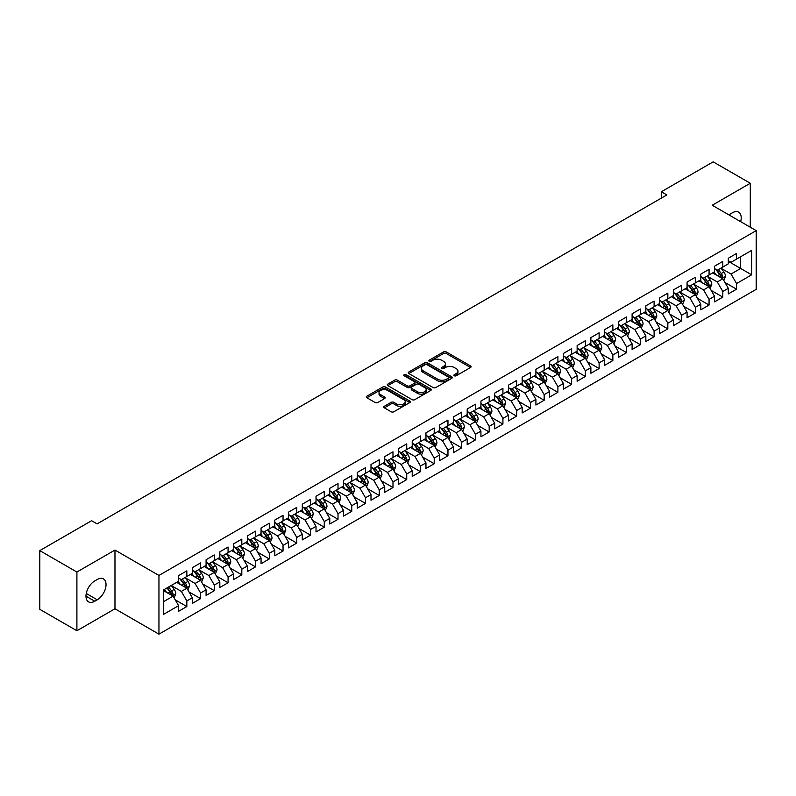 <?xml version="1.0" encoding="UTF-8"?>
<svg xmlns="http://www.w3.org/2000/svg" width="796" height="796" viewBox="0 0 796 796"><rect width="100%" height="100%" fill="white"/><g stroke="black" fill="none" stroke-linecap="round" stroke-linejoin="round"><path stroke-width="1.19" d="M454.317 375.772A1.333 0.766 0 0 0 456.207 375.772L470.535 367.493A1.91 1.104 0 0 0 471.093 366.717A1.91 1.104 0 0 0 470.535 365.931L446.257 351.922A1.91 1.104 0 0 0 443.561 351.922L429.223 360.19A1.333 0.766 0 0 0 428.835 360.737A1.333 0.766 0 0 0 429.223 361.285A1.333 0.766 0 0 0 431.114 361.285L432.964 360.21A6.109 3.522 0 0 1 441.601 360.21L443.621 361.374A6.109 3.522 0 0 1 445.412 363.871A6.109 3.522 0 0 1 443.621 366.359L441.77 367.434A1.333 0.766 0 0 0 441.382 367.981A1.333 0.766 0 0 0 441.77 368.528A1.333 0.766 0 0 0 443.661 368.528L445.511 367.454A6.109 3.522 0 0 1 454.148 367.454L456.168 368.618A6.109 3.522 0 0 1 457.959 371.115A6.109 3.522 0 0 1 456.168 373.603L454.317 374.677A1.333 0.766 0 0 0 453.919 375.224A1.333 0.766 0 0 0 454.317 375.772L454.317 374.677M384.339 406.278A1.91 1.104 0 0 0 383.781 407.055A1.91 1.104 0 0 0 384.339 407.831L391.154 411.771A1.91 1.104 0 0 0 393.851 411.771L409.771 402.577A1.91 1.104 0 0 0 410.328 401.801A1.91 1.104 0 0 0 409.771 401.015L385.483 387.005A1.91 1.104 0 0 0 382.786 387.005L366.866 396.189A1.91 1.104 0 0 0 366.309 396.965A1.91 1.104 0 0 0 366.866 397.751L375.095 402.497A1.91 1.104 0 0 0 377.801 402.497L384.607 398.567A1.91 1.104 0 0 0 385.165 397.791A1.91 1.104 0 0 0 384.607 397.005L380.528 394.657A5.104 2.945 0 0 1 379.035 392.567A5.104 2.945 0 0 1 382.18 389.851A5.104 2.945 0 0 1 387.742 390.488L403.731 399.711A5.104 2.945 0 0 1 405.224 401.801A5.104 2.945 0 0 1 402.07 404.517A5.104 2.945 0 0 1 396.517 403.88L393.851 402.348A1.91 1.104 0 0 0 391.154 402.348L384.339 406.278L384.339 407.831M76.904 572.035L76.904 630.75L114.972 608.771L114.972 550.056L76.904 572.035L39.8 550.613L91.61 520.703L97.102 523.877L666.869 194.921L661.377 191.746L661.377 198.095M114.972 550.056L158.951 575.448L756.2 230.631L756.2 289.346L158.951 634.163L158.951 575.448M750.29 227.218L750.29 183.259L712.221 205.239L756.2 230.631M750.29 183.259L713.186 161.837L661.377 191.746M433.104 387.543A1.91 1.104 0 0 0 435.8 387.543L451.72 378.359A1.91 1.104 0 0 0 452.277 377.583A1.91 1.104 0 0 0 451.72 376.797L427.442 362.777A1.91 1.104 0 0 0 424.736 362.777L408.826 371.971A1.91 1.104 0 0 0 408.258 372.747A1.91 1.104 0 0 0 408.826 373.533L433.104 387.543M404.706 376.06A1.333 0.766 0 0 1 406.06 376.239L430.716 390.478L414.825 399.662A1.91 1.104 0 0 1 412.129 399.662L387.851 385.642L394.657 381.732L394.657 380.15L387.851 384.08A1.91 1.104 0 0 0 387.284 384.856A1.91 1.104 0 0 0 387.851 385.642L387.851 384.08M394.657 381.732A1.91 1.104 0 0 1 397.353 381.732L397.353 380.15A1.91 1.104 0 0 0 394.657 380.15M397.353 380.15L407.204 385.831A1.91 1.104 0 0 0 409.9 385.831L414.418 383.224A1.91 1.104 0 0 0 414.975 382.448A1.91 1.104 0 0 0 414.418 381.662L404.169 375.752A1.333 0.766 0 0 1 403.781 375.205A1.333 0.766 0 0 1 404.597 374.488A1.333 0.766 0 0 1 406.06 374.657L430.745 388.906A1.91 1.104 0 0 1 431.303 389.692A1.91 1.104 0 0 1 430.745 390.468L430.745 388.906M728.3 261.337L740.668 268.471L740.668 256.73L751.663 250.382L736.549 259.108L736.549 253.476L728.3 258.242L728.3 263.874L722.808 267.048L722.808 261.416L714.559 266.172L714.559 271.804L709.067 274.978L709.067 269.346L700.818 274.103L700.818 279.744L695.316 282.918L695.316 277.277L687.077 282.043L687.077 287.674L681.575 290.848L681.575 285.217L673.336 289.973L673.336 295.605L667.834 298.779L667.834 293.147L659.586 297.913L659.586 303.545L654.093 306.719L654.093 301.087L645.845 305.843L645.845 311.475L640.352 314.649L640.352 309.017L632.104 313.783L632.104 319.415L626.611 322.589L626.611 316.947L618.363 321.713L618.363 327.345L612.86 330.519L612.86 324.887L604.622 329.644L604.622 335.275L599.119 338.449L599.119 332.818L590.881 337.584L590.881 343.215L585.378 346.389L585.378 340.758L577.13 345.514L577.13 351.145L571.637 354.32L571.637 348.688L563.389 353.454L563.389 359.086L557.897 362.26L557.897 356.618L549.648 361.384L549.648 367.016L544.156 370.19L544.156 364.558L535.907 369.314L535.907 374.956L530.415 378.12L530.415 372.488L522.166 377.254L522.166 382.886L516.664 386.06L516.664 380.428L508.425 385.184L508.425 390.816L502.923 393.99L502.923 388.358L494.674 393.125L494.674 398.756L489.182 401.93L489.182 396.299L480.933 401.055L480.933 406.686L475.441 409.86L475.441 404.229L467.192 408.985L467.192 414.626L461.7 417.8L461.7 412.159L453.451 416.925L453.451 422.557L447.959 425.731L447.959 420.099L439.71 424.855L439.71 430.487L434.208 433.661L434.208 428.029L425.969 432.795L425.969 438.427L420.467 441.601L420.467 435.969L412.228 440.725L412.228 446.357L406.726 449.531L406.726 443.899L398.478 448.655L398.478 454.297L392.985 457.471L392.985 451.829L384.737 456.596L384.737 462.227L379.244 465.401L379.244 459.77L370.996 464.526L370.996 470.157L365.503 473.331L365.503 467.7L357.255 472.466L357.255 478.098L351.752 481.272L351.752 475.64L343.514 480.396L343.514 486.028L338.011 489.202L338.011 483.57L329.773 488.326L329.773 493.968L324.27 497.142L324.27 491.5L316.022 496.266L316.022 501.898L310.53 505.072L310.53 499.44L302.281 504.196L302.281 509.828L296.789 513.002L296.789 507.37L288.54 512.136L288.54 517.768L283.048 520.942L283.048 515.31L274.799 520.067L274.799 525.698L269.297 528.872L269.297 523.241L261.058 527.997L261.058 533.638L255.556 536.812L255.556 531.171L247.317 535.937L247.317 541.569L241.815 544.743L241.815 539.111L233.566 543.867L233.566 549.499L228.074 552.673L228.074 547.041L219.825 551.807L219.825 557.439L214.333 560.613L214.333 554.981L206.084 559.737L206.084 565.369L200.592 568.543L200.592 562.911L192.343 567.677L192.343 573.309L186.841 576.483L186.841 570.841L178.602 575.607L178.602 581.239L163.478 589.965L163.478 614.403L178.602 605.676L173.1 596.154L163.478 590.602M751.663 250.382L751.663 274.819L736.549 283.545L731.046 274.033L721.086 268.272M724.937 282.48L736.549 289.187L736.549 283.545M736.549 289.187L728.3 293.943L728.3 288.311L722.808 291.485L717.305 281.963L707.346 276.212M711.196 290.411L722.808 297.117L722.808 291.485M722.808 297.117L714.559 301.873L714.559 296.241L709.067 299.415L703.565 289.893L693.605 284.142M697.455 298.351L709.067 305.047L709.067 299.415M709.067 305.047L700.818 309.813L700.818 304.181L695.316 307.355L689.824 297.833L679.864 292.082M683.704 306.281L695.316 312.987L695.316 307.355M695.316 312.987L687.077 317.743L687.077 312.112L681.575 315.286L676.083 305.764L666.113 300.012M669.963 314.211L681.575 320.917L681.575 315.286M681.575 320.917L673.336 325.683L673.336 320.042L667.834 323.216L662.342 313.704L652.372 307.943M656.222 322.151L667.834 328.857L667.834 323.216M667.834 328.857L659.586 333.614L659.586 327.982L654.093 331.156L648.591 321.634L638.631 315.883M642.481 330.081L654.093 336.788L654.093 331.156M654.093 336.788L645.845 341.544L645.845 335.912L640.352 339.086L634.85 329.564L624.89 323.813M628.74 338.021L640.352 344.718L640.352 339.086M640.352 344.718L632.104 349.484L632.104 343.852L626.611 347.026L621.109 337.504L611.149 331.753M615 345.952L626.611 352.658L626.611 347.026M626.611 352.658L618.363 357.414L618.363 351.782L612.86 354.956L607.368 345.434L597.408 339.683M601.249 353.882L612.86 360.588L612.86 354.956M612.86 360.588L604.622 365.354L604.622 359.722L599.119 362.886L593.627 353.374L583.657 347.613M587.508 361.822L599.119 368.528L599.119 362.886M599.119 368.528L590.881 373.284L590.881 367.652L585.378 370.827L579.886 361.304L569.916 355.553M573.767 369.752L585.378 376.458L585.378 370.827M585.378 376.458L577.13 381.224L577.13 375.583L571.637 378.757L566.145 369.235L556.175 363.483M560.026 377.692L571.637 384.388L571.637 378.757M571.637 384.388L563.389 389.154L563.389 383.523L557.897 386.697L552.394 377.175L542.434 371.424M546.285 385.622L557.897 392.329L557.897 386.697M557.897 392.329L549.648 397.085L549.648 391.453L544.156 394.627L538.653 385.105L528.693 379.354M532.544 393.552L544.156 400.259L544.156 394.627M544.156 400.259L535.907 405.025L535.907 399.393L530.415 402.567L524.912 393.045L514.952 387.284M518.793 401.492L530.415 408.199L530.415 402.567M530.415 408.199L522.166 412.955L522.166 407.323L516.664 410.497L511.171 400.975L501.211 395.224M505.052 409.423L516.664 416.129L516.664 410.497M516.664 416.129L508.425 420.895L508.425 415.253L502.923 418.427L497.43 408.905L487.46 403.154M491.311 417.363L502.923 424.069L502.923 418.427M502.923 424.069L494.674 428.825L494.674 423.193L489.182 426.367L483.689 416.845L473.72 411.094M477.57 425.293L489.182 431.999L489.182 426.367M489.182 431.999L480.933 436.755L480.933 431.124L475.441 434.298L469.939 424.775L459.979 419.024M463.829 433.233L475.441 439.929L475.441 434.298M475.441 439.929L467.192 444.695L467.192 439.064L461.7 442.238L456.198 432.716L446.238 426.964M450.088 441.163L461.7 447.869L461.7 442.238M461.7 447.869L453.451 452.625L453.451 446.994L447.959 450.168L442.457 440.646L432.497 434.895M436.337 449.093L447.959 455.8L447.959 450.168M447.959 455.8L439.71 460.566L439.71 454.924L434.208 458.098L428.716 448.576L418.756 442.825M422.596 457.033L434.208 463.74L434.208 458.098M434.208 463.74L425.969 468.496L425.969 462.864L420.467 466.038L414.975 456.516L405.005 450.765M408.855 464.964L420.467 471.67L420.467 466.038M420.467 471.67L412.228 476.426L412.228 470.794L406.726 473.968L401.234 464.446L391.264 458.695M395.115 472.904L406.726 479.6L406.726 473.968M406.726 479.6L398.478 484.366L398.478 478.734L392.985 481.908L387.483 472.386L377.523 466.635M381.374 480.834L392.985 487.54L392.985 481.908M392.985 487.54L384.737 492.296L384.737 486.664L379.244 489.839L373.742 480.316L363.782 474.565M367.633 488.764L379.244 495.47L379.244 489.839M379.244 495.47L370.996 500.236L370.996 494.595L365.503 497.769L360.001 488.256L350.041 482.495M353.882 496.704L365.503 503.41L365.503 497.769M365.503 503.41L357.255 508.166L357.255 502.535L351.752 505.709L346.26 496.187L336.3 490.435M340.141 504.634L351.752 511.34L351.752 505.709M351.752 511.34L343.514 516.097L343.514 510.465L338.011 513.639L332.519 504.117L322.549 498.366M326.4 512.574L338.011 519.271L338.011 513.639M338.011 519.271L329.773 524.037L329.773 518.405L324.27 521.579L318.778 512.057L308.808 506.306M312.659 520.504L324.27 527.211L324.27 521.579M324.27 527.211L316.022 531.967L316.022 526.335L310.53 529.509L305.027 519.987L295.067 514.236M298.918 528.435L310.53 535.141L310.53 529.509M310.53 535.141L302.281 539.907L302.281 534.265L296.789 537.439L291.286 527.927L281.326 522.166M285.177 536.375L296.789 543.081L296.789 537.439M296.789 543.081L288.54 547.837L288.54 542.205L283.048 545.379L277.545 535.857L267.585 530.106M271.436 544.305L283.048 551.011L283.048 545.379M283.048 551.011L274.799 555.767L274.799 550.135L269.297 553.31L263.804 543.787L253.844 538.036M257.685 552.245L269.297 558.941L269.297 553.31M269.297 558.941L261.058 563.707L261.058 558.076L255.556 561.25L250.063 551.727L240.094 545.976M243.944 560.175L255.556 566.881L255.556 561.25M255.556 566.881L247.317 571.637L247.317 566.006L241.815 569.18L236.322 559.658L226.353 553.907M230.203 568.105L241.815 574.812L241.815 569.18M241.815 574.812L233.566 579.578L233.566 573.946L228.074 577.11L222.572 567.598L212.612 561.837M216.462 576.045L228.074 582.752L228.074 577.11M228.074 582.752L219.825 587.508L219.825 581.876L214.333 585.05L208.831 575.528L198.871 569.777M202.721 583.975L214.333 590.682L214.333 585.05M214.333 590.682L206.084 595.438L206.084 589.806L200.592 592.98L195.09 583.458L185.13 577.707M188.98 591.916L200.592 598.612L200.592 592.98M200.592 598.612L192.343 603.378L192.343 597.746L186.841 600.92L181.349 591.398L171.389 585.647M175.229 599.846L186.841 606.552L186.841 600.92M186.841 606.552L178.602 611.308L178.602 605.676M178.602 578.065L181.349 579.657L186.841 576.483M163.478 601.706L173.1 596.154M192.343 570.135L195.09 571.717L200.592 568.543M181.349 591.398L186.841 588.224L176.672 582.354M192.343 597.746L186.841 588.224M206.084 562.195L208.831 563.787L214.333 560.613M195.09 583.458L200.592 580.284L190.423 574.413M206.084 589.806L200.592 580.284M219.825 554.265L222.572 555.847L228.074 552.673M208.831 575.528L214.333 572.354L204.164 566.483M219.825 581.876L214.333 572.354M233.566 546.335L236.322 547.917L241.815 544.743M222.572 567.598L228.074 564.424L217.905 558.553M233.566 573.946L228.074 564.424M247.317 538.394L250.063 539.987L255.556 536.812M236.322 559.658L241.815 556.484L231.646 550.613M247.317 566.006L241.815 556.484M261.058 530.464L263.804 532.046L269.297 528.872M250.063 551.727L255.556 548.553L245.387 542.683M261.058 558.076L255.556 548.553M274.799 522.524L277.545 524.116L283.048 520.942M263.804 543.787L269.297 540.613L259.128 534.743M274.799 550.135L269.297 540.613M288.54 514.594L291.286 516.176L296.789 513.002M277.545 535.857L283.048 532.683L272.869 526.813M288.54 542.205L283.048 532.683M302.281 506.654L305.027 508.246L310.53 505.072M291.286 527.927L296.789 524.753L286.62 518.873M302.281 534.265L296.789 524.753M316.022 498.724L318.778 500.316L324.27 497.142M305.027 519.987L310.53 516.813L300.361 510.942M316.022 526.335L310.53 516.813M329.773 490.794L332.519 492.376L338.011 489.202M318.778 512.057L324.27 508.883L314.102 503.012M329.773 518.405L324.27 508.883M343.514 482.854L346.26 484.446L351.752 481.272M332.519 504.117L338.011 500.943L327.843 495.072M343.514 510.465L338.011 500.943M357.255 474.923L360.001 476.505L365.503 473.331M346.26 496.187L351.752 493.013L341.584 487.142M357.255 502.535L351.752 493.013M370.996 466.983L373.742 468.575L379.244 465.401M360.001 488.256L365.503 485.082L355.324 479.202M370.996 494.595L365.503 485.082M384.737 459.053L387.483 460.645L392.985 457.471M373.742 480.316L379.244 477.142L369.075 471.272M384.737 486.664L379.244 477.142M398.478 451.123L401.234 452.705L406.726 449.531M387.483 472.386L392.985 469.212L382.816 463.342M398.478 478.734L392.985 469.212M412.228 443.183L414.975 444.775L420.467 441.601M401.234 464.446L406.726 461.272L396.557 455.402M412.228 470.794L406.726 461.272M425.969 435.253L428.716 436.835L434.208 433.661M414.975 456.516L420.467 453.342L410.298 447.471M425.969 462.864L420.467 453.342M439.71 427.313L442.457 428.905L447.959 425.731M428.716 448.576L434.208 445.412L424.039 439.531M439.71 454.924L434.208 445.412M453.451 419.383L456.198 420.965L461.7 417.8M442.457 440.646L447.959 437.472L437.78 431.601M453.451 446.994L447.959 437.472M467.192 411.452L469.939 413.034L475.441 409.86M456.198 432.716L461.7 429.541L451.531 423.671M467.192 439.064L461.7 429.541M480.933 403.512L483.689 405.104L489.182 401.93M469.939 424.775L475.441 421.601L465.272 415.731M480.933 431.124L475.441 421.601M494.674 395.582L497.43 397.164L502.923 393.99M483.689 416.845L489.182 413.671L479.013 407.801M494.674 423.193L489.182 413.671M508.425 387.642L511.171 389.234L516.664 386.06M497.43 408.905L502.923 405.731L492.754 399.861M508.425 415.253L502.923 405.731M522.166 379.712L524.912 381.294L530.415 378.12M511.171 400.975L516.664 397.801L506.495 391.93M522.166 407.323L516.664 397.801M535.907 371.782L538.653 373.364L544.156 370.19M524.912 393.045L530.415 389.871L520.236 384M535.907 399.393L530.415 389.871M549.648 363.842L552.394 365.434L557.897 362.26M538.653 385.105L544.156 381.931L533.987 376.06M549.648 391.453L544.156 381.931M563.389 355.911L566.145 357.494L571.637 354.32M552.394 377.175L557.897 374.001L547.728 368.13M563.389 383.523L557.897 374.001M577.13 347.971L579.886 349.563L585.378 346.389M566.145 369.235L571.637 366.06L561.469 360.19M577.13 375.583L571.637 366.06M590.881 340.041L593.627 341.623L599.119 338.449M579.886 361.304L585.378 358.13L575.21 352.26M590.881 367.652L585.378 358.13M604.622 332.111L607.368 333.693L612.86 330.519M593.627 353.374L599.119 350.2L588.95 344.33M604.622 359.722L599.119 350.2M618.363 324.171L621.109 325.763L626.611 322.589M607.368 345.434L612.86 342.26L602.691 336.39M618.363 351.782L612.86 342.26M632.104 316.241L634.85 317.823L640.352 314.649M621.109 337.504L626.611 334.33L616.442 328.459M632.104 343.852L626.611 334.33M645.845 308.301L648.591 309.893L654.093 306.719M634.85 329.564L640.352 326.39L630.183 320.519M645.845 335.912L640.352 326.39M659.586 300.371L662.342 301.953L667.834 298.779M648.591 321.634L654.093 318.46L643.924 312.589M659.586 327.982L654.093 318.46M673.336 292.43L676.083 294.022L681.575 290.848M662.342 313.704L667.834 310.53L657.665 304.659M673.336 320.042L667.834 310.53M687.077 284.5L689.824 286.092L695.316 282.918M676.083 305.764L681.575 302.589L671.406 296.719M687.077 312.112L681.575 302.589M700.818 276.57L703.565 278.152L709.067 274.978M689.824 297.833L695.316 294.659L685.147 288.789M700.818 304.181L695.316 294.659M714.559 268.63L717.305 270.222L722.808 267.048M703.565 289.893L709.067 286.719L698.898 280.849M714.559 296.241L709.067 286.719M728.3 260.7L731.046 262.282L736.549 259.108M717.305 281.963L722.808 278.789L712.639 272.919M728.3 288.311L722.808 278.789M39.8 550.613L39.8 609.328L76.904 630.75M114.972 608.771L158.951 634.163M731.046 274.033L740.668 268.471L751.663 274.819M740.678 221.666A12.438 7.184 120 0 0 738.648 212.164A12.438 7.184 120 0 0 732.429 212.781L729.952 214.204A12.438 7.184 120 0 0 728.917 214.87M94.774 580.921A12.438 7.184 120 0 0 86.645 591.886A12.438 7.184 120 0 0 88.555 601.856A12.438 7.184 120 0 0 94.774 601.239L97.241 599.806A12.438 7.184 120 0 0 105.371 588.841A12.438 7.184 120 0 0 103.46 578.881A12.438 7.184 120 0 0 97.241 579.498L94.774 580.921M454.844 375.951L456.168 375.195A6.109 3.522 0 0 0 457.959 372.697L457.959 371.115M445.412 363.871L445.412 365.454A6.109 3.522 0 0 1 443.621 367.951L442.307 368.717M470.506 367.503L446.257 353.504A1.91 1.104 0 0 0 443.561 353.504L429.76 361.474M451.69 378.369L427.442 364.369A1.91 1.104 0 0 0 424.736 364.369L408.845 373.543L408.826 371.971M448.347 378.12A1.333 0.766 0 0 0 448.735 377.583A1.333 0.766 0 0 0 448.347 377.035L427.034 364.727A1.333 0.766 0 0 0 425.144 364.727L423.183 365.861A6.109 3.522 0 0 0 421.402 368.349A6.109 3.522 0 0 0 423.183 370.837L437.76 379.254A6.109 3.522 0 0 0 446.387 379.254L448.347 378.12L448.347 379.712A1.333 0.766 0 0 0 448.735 379.165L448.735 377.583M421.402 368.349L421.402 369.941A6.109 3.522 0 0 0 423.183 372.428L423.183 370.837M448.347 379.712L446.387 380.836A6.109 3.522 0 0 1 437.76 380.836L423.183 372.428M397.353 381.732L407.204 387.423A1.91 1.104 0 0 0 409.9 387.423L414.418 384.806A1.91 1.104 0 0 0 414.975 384.03L414.975 382.448M417.422 391.731A5.104 2.945 0 0 0 422.984 392.368A5.104 2.945 0 0 0 426.129 389.652A5.104 2.945 0 0 0 424.636 387.562L419.004 384.319A1.91 1.104 0 0 0 416.308 384.319L411.791 386.926A1.91 1.104 0 0 0 411.233 387.702A1.91 1.104 0 0 0 411.791 388.478L417.422 391.731L417.422 393.324A5.104 2.945 0 0 0 422.984 393.96A5.104 2.945 0 0 0 426.129 391.234L426.129 389.652M411.233 387.702L411.233 389.294A1.91 1.104 0 0 0 411.791 390.07L411.791 388.478M417.422 393.324L411.791 390.07M405.224 401.801L405.224 403.383A5.104 2.945 0 0 1 402.07 406.109A5.104 2.945 0 0 1 396.517 405.472L393.851 403.93A1.91 1.104 0 0 0 391.154 403.93L384.368 407.85M379.035 392.567L379.035 394.159A5.104 2.945 0 0 0 380.528 396.239L380.528 394.657M384.587 398.577L380.528 396.239M409.741 402.587L385.483 388.587A1.91 1.104 0 0 0 382.786 388.587L366.896 397.761M723.823 280.55L725.524 276.391A5.154 2.975 -120 0 0 723.882 272.003L720.967 268.113M716.31 275.038L714.092 272.073M715.783 269.337L719.624 274.471A5.154 2.975 60 0 1 721.096 277.565C721.872 278.6 722.42 278.282 722.748 276.61A5.154 2.975 -120 0 0 721.275 273.516L718.35 269.615M716.689 269.864L720.29 274.67A2.627 1.512 60 0 1 720.768 275.466L722.748 276.61M710.082 288.48L711.783 284.331A5.154 2.975 -120 0 0 710.141 279.943L707.216 276.043M702.57 282.978L700.351 280.013M702.042 277.267L705.883 282.401A5.154 2.975 60 0 1 707.355 285.495C708.132 286.53 708.679 286.212 709.007 284.55A5.154 2.975 -120 0 0 707.525 281.446L704.609 277.555M702.948 277.794L706.549 282.61A2.627 1.512 60 0 1 707.027 283.406L709.007 284.55M696.341 296.42L698.042 292.261A5.154 2.975 -120 0 0 696.4 287.873L693.475 283.983M688.829 290.908L686.61 287.943M688.291 285.207L692.142 290.331A5.154 2.975 60 0 1 693.615 293.435C694.381 294.47 694.938 294.152 695.256 292.48A5.154 2.975 -120 0 0 693.784 289.386L690.868 285.485M689.197 285.724L692.809 290.54A2.627 1.512 60 0 1 693.286 291.336L695.256 292.48M682.59 304.351L684.301 300.191A5.154 2.975 -120 0 0 682.66 295.814L679.734 291.913M675.088 298.838L672.869 295.883M674.55 293.137L678.391 298.271A5.154 2.975 60 0 1 679.874 301.366C680.64 302.4 681.197 302.082 681.515 300.41A5.154 2.975 -120 0 0 680.043 297.316L677.127 293.416M675.456 293.664L679.068 298.48A2.627 1.512 60 0 1 679.545 299.276L681.515 300.41M668.849 312.291L670.56 308.132A5.154 2.975 -120 0 0 668.909 303.744L665.993 299.843M661.337 306.778L659.118 303.813M660.809 301.077L664.65 306.201A5.154 2.975 60 0 1 666.123 309.306C666.899 310.34 667.446 310.022 667.774 308.35A5.154 2.975 -120 0 0 666.302 305.246L663.386 301.356M661.715 301.594L665.317 306.41A2.627 1.512 60 0 1 665.794 307.206L667.774 308.35M655.108 320.221L656.809 316.062A5.154 2.975 -120 0 0 655.168 311.674L652.252 307.783M647.596 314.709L645.377 311.743M647.068 309.007L650.909 314.141A5.154 2.975 60 0 1 652.382 317.236C653.158 318.271 653.705 317.952 654.033 316.281A5.154 2.975 -120 0 0 652.561 313.186L649.635 309.286M647.974 309.535L651.576 314.34A2.627 1.512 60 0 1 652.053 315.136L654.033 316.281M641.367 328.151L643.068 324.002A5.154 2.975 -120 0 0 641.427 319.614L638.511 315.714M633.855 322.649L631.636 319.684M639.377 325.833L640.292 324.221A5.154 2.975 -120 0 0 638.82 321.116L635.895 317.226M634.233 317.465L637.835 322.28A2.627 1.512 60 0 1 638.312 323.077L640.292 324.221M633.327 316.937L637.168 322.072A5.154 2.975 60 0 1 638.641 325.166L638.75 325.465M627.626 336.091L629.328 331.932A5.154 2.975 -120 0 0 627.686 327.544L624.76 323.654M620.114 330.579L617.895 327.614M619.587 324.877L623.427 330.002A5.154 2.975 60 0 1 624.9 333.106C625.676 334.141 626.223 333.822 626.552 332.151A5.154 2.975 -120 0 0 625.069 329.056L622.154 325.156M620.492 325.395L624.094 330.211A2.627 1.512 60 0 1 624.571 331.007L626.552 332.151M613.885 344.021L615.587 339.862A5.154 2.975 -120 0 0 613.945 335.484L611.02 331.584M606.373 338.509L604.154 335.554M605.836 332.808L609.686 337.942A5.154 2.975 60 0 1 611.159 341.036C611.925 342.071 612.482 341.753 612.801 340.081A5.154 2.975 -120 0 0 611.328 336.987L608.413 333.086M606.741 333.335L610.353 338.151A2.627 1.512 60 0 1 610.831 338.947L612.801 340.081M600.144 351.961L601.846 347.802A5.154 2.975 -120 0 0 600.204 343.414L597.279 339.514M592.632 346.449L590.413 343.484M592.095 340.748L595.935 345.872A5.154 2.975 60 0 1 597.418 348.976C598.184 350.011 598.741 349.693 599.06 348.021A5.154 2.975 -120 0 0 597.587 344.927L594.672 341.026M593 341.265L596.612 346.081A2.627 1.512 60 0 1 597.09 346.877L599.06 348.021M586.393 359.892L588.105 355.732A5.154 2.975 -120 0 0 586.453 351.344L583.538 347.454M578.881 354.379L576.662 351.414M584.413 357.573L585.319 355.951A5.154 2.975 -120 0 0 583.846 352.857L580.931 348.956M579.259 349.205L582.861 354.011A2.627 1.512 60 0 1 583.339 354.817L585.319 355.951M578.354 348.678L582.194 353.812A5.154 2.975 60 0 1 583.667 356.906L583.776 357.205M572.652 367.822L574.354 363.673A5.154 2.975 -120 0 0 572.712 359.285L569.797 355.384M565.14 362.319L562.921 359.354M570.662 365.503L571.578 363.891A5.154 2.975 -120 0 0 570.105 360.787L567.18 356.897M565.518 357.135L569.12 361.951A2.627 1.512 60 0 1 569.598 362.747L571.578 363.891M564.613 356.618L568.453 361.742A5.154 2.975 60 0 1 569.926 364.837L570.035 365.135M558.911 375.762L560.613 371.603A5.154 2.975 -120 0 0 558.971 367.215L556.056 363.324M551.399 370.249L549.18 367.284M550.872 364.548L554.712 369.672A5.154 2.975 60 0 1 556.185 372.777C556.961 373.812 557.508 373.493 557.837 371.822A5.154 2.975 -120 0 0 556.364 368.727L553.439 364.827M551.777 365.065L555.379 369.881A2.627 1.512 60 0 1 555.857 370.677L557.837 371.822M545.17 383.692L546.872 379.533A5.154 2.975 -120 0 0 545.23 375.155L542.305 371.254M537.658 378.18L535.439 375.224M537.131 372.478L540.972 377.612A5.154 2.975 60 0 1 542.444 380.707C543.22 381.742 543.768 381.423 544.096 379.752A5.154 2.975 -120 0 0 542.613 376.657L539.698 372.757M538.036 373.006L541.638 377.821A2.627 1.512 60 0 1 542.116 378.617L544.096 379.752M531.43 391.632L533.131 387.473A5.154 2.975 -120 0 0 531.489 383.085L528.564 379.185M523.917 386.12L521.698 383.155M523.38 380.418L527.231 385.543A5.154 2.975 60 0 1 528.703 388.647C529.479 389.682 530.027 389.363 530.345 387.692A5.154 2.975 -120 0 0 528.872 384.597L525.957 380.697M524.285 380.936L527.897 385.752A2.627 1.512 60 0 1 528.375 386.548L530.345 387.692M517.689 399.562L519.39 395.403A5.154 2.975 -120 0 0 517.748 391.015L514.823 387.125M510.176 394.05L507.957 391.085M509.639 388.349L513.48 393.483A5.154 2.975 60 0 1 514.962 396.577C515.728 397.612 516.286 397.294 516.604 395.622A5.154 2.975 -120 0 0 515.131 392.527L512.216 388.627M510.544 388.876L514.156 393.682A2.627 1.512 60 0 1 514.634 394.488L516.604 395.622M503.938 407.502L505.649 403.343A5.154 2.975 -120 0 0 503.997 398.955L501.082 395.055M496.425 401.99L494.207 399.025M501.958 405.174L502.863 403.562A5.154 2.975 -120 0 0 501.39 400.458L498.475 396.567M496.803 396.806L500.405 401.622A2.627 1.512 60 0 1 500.883 402.418L502.863 403.562M495.898 396.289L499.739 401.413A5.154 2.975 60 0 1 501.211 404.507L501.321 404.806M490.197 415.432L491.898 411.273A5.154 2.975 -120 0 0 490.256 406.885L487.341 402.995M482.684 409.92L480.466 406.955M482.157 404.219L485.998 409.343A5.154 2.975 60 0 1 487.47 412.447C488.246 413.482 488.794 413.164 489.122 411.492A5.154 2.975 -120 0 0 487.65 408.398L484.724 404.497M483.063 404.746L486.664 409.552A2.627 1.512 60 0 1 487.142 410.348L489.122 411.492M476.456 423.363L478.157 419.203A5.154 2.975 -120 0 0 476.515 414.825L473.6 410.925M468.944 417.85L466.725 414.895M474.466 421.044L475.381 419.432A5.154 2.975 -120 0 0 473.909 416.328L470.983 412.437M469.322 412.676L472.923 417.492A2.627 1.512 60 0 1 473.401 418.288L475.381 419.432M468.416 412.149L472.257 417.283A5.154 2.975 60 0 1 473.729 420.378L473.839 420.676M462.715 431.303L464.416 427.144A5.154 2.975 -120 0 0 462.775 422.756L459.859 418.855M455.203 425.79L452.984 422.825M454.675 420.089L458.516 425.213A5.154 2.975 60 0 1 459.988 428.318C460.765 429.352 461.312 429.034 461.64 427.362A5.154 2.975 -120 0 0 460.158 424.268L457.242 420.368M455.581 420.606L459.183 425.422A2.627 1.512 60 0 1 459.66 426.218L461.64 427.362M448.974 439.233L450.675 435.074A5.154 2.975 -120 0 0 449.034 430.696L446.108 426.795M441.462 433.72L439.243 430.765M440.924 428.019L444.775 433.153A5.154 2.975 60 0 1 446.248 436.248C447.024 437.283 447.571 436.964 447.889 435.293A5.154 2.975 -120 0 0 446.417 432.198L443.501 428.298M441.83 428.546L445.442 433.352A2.627 1.512 60 0 1 445.919 434.158L447.889 435.293M435.233 447.173L436.934 443.014A5.154 2.975 -120 0 0 435.293 438.626L432.367 434.725M427.721 441.661L425.502 438.695M427.183 435.959L431.024 441.084A5.154 2.975 60 0 1 432.507 444.178C433.273 445.223 433.83 444.904 434.148 443.233A5.154 2.975 -120 0 0 432.676 440.128L429.76 436.238M428.089 436.477L431.701 441.292A2.627 1.512 60 0 1 432.178 442.088L434.148 443.233M421.482 455.103L423.193 450.944A5.154 2.975 -120 0 0 421.542 446.556L418.626 442.666M413.97 449.591L411.751 446.626M419.502 452.785L420.407 451.163A5.154 2.975 -120 0 0 418.935 448.068L416.019 444.168M414.348 444.417L417.96 449.223A2.627 1.512 60 0 1 418.427 450.019L420.407 451.163M413.442 443.889L417.283 449.024A5.154 2.975 60 0 1 418.756 452.118L418.865 452.417M407.741 463.033L409.442 458.874A5.154 2.975 -120 0 0 407.801 454.496L404.885 450.596M400.229 457.521L398.01 454.566M405.751 460.715L406.666 459.103A5.154 2.975 -120 0 0 405.194 455.999L402.269 452.108M400.607 452.347L404.209 457.163A2.627 1.512 60 0 1 404.686 457.959L406.666 459.103M399.701 451.82L403.542 456.954A5.154 2.975 60 0 1 405.015 460.048L405.124 460.347M394 470.973L395.702 466.814A5.154 2.975 -120 0 0 394.06 462.426L391.144 458.526M386.488 465.461L384.269 462.496M385.96 459.76L389.801 464.884A5.154 2.975 60 0 1 391.274 467.988C392.05 469.023 392.597 468.705 392.925 467.033A5.154 2.975 -120 0 0 391.453 463.939L388.528 460.038M386.866 460.277L390.468 465.093A2.627 1.512 60 0 1 390.945 465.889L392.925 467.033M380.259 478.903L381.961 474.744A5.154 2.975 -120 0 0 380.319 470.366L377.404 466.466M372.747 473.391L370.528 470.436M372.22 467.69L376.06 472.824A5.154 2.975 60 0 1 377.533 475.918C378.309 476.953 378.856 476.635 379.185 474.963A5.154 2.975 -120 0 0 377.712 471.869L374.787 467.968M373.125 468.217L376.727 473.033A2.627 1.512 60 0 1 377.204 473.829L379.185 474.963M366.518 486.844L368.22 482.684A5.154 2.975 -120 0 0 366.578 478.296L363.653 474.396M359.006 481.331L356.787 478.366M358.469 475.63L362.319 480.754A5.154 2.975 60 0 1 363.792 483.849C364.568 484.893 365.115 484.575 365.444 482.903A5.154 2.975 -120 0 0 363.961 479.799L361.046 475.909M359.374 476.147L362.986 480.963A2.627 1.512 60 0 1 363.464 481.759L365.444 482.903M352.777 494.774L354.479 490.615A5.154 2.975 -120 0 0 352.837 486.227L349.912 482.336M345.265 489.261L343.046 486.296M344.728 483.56L348.568 488.694A5.154 2.975 60 0 1 350.051 491.789C350.817 492.824 351.374 492.505 351.693 490.834A5.154 2.975 -120 0 0 350.22 487.739L347.305 483.839M345.633 484.087L349.245 488.893A2.627 1.512 60 0 1 349.723 489.689L351.693 490.834M339.026 502.704L340.738 498.555A5.154 2.975 -120 0 0 339.086 494.167L336.171 490.266M331.524 497.202L329.295 494.236M337.046 500.385L337.952 498.774A5.154 2.975 -120 0 0 336.479 495.669L333.564 491.779M331.892 492.018L335.504 496.833A2.627 1.512 60 0 1 335.972 497.629L337.952 498.774M330.987 491.49L334.827 496.624A5.154 2.975 60 0 1 336.3 499.719L336.41 500.017M325.285 510.644L326.987 506.485A5.154 2.975 -120 0 0 325.345 502.097L322.43 498.197M317.773 505.132L315.554 502.167M317.246 499.43L321.087 504.555A5.154 2.975 60 0 1 322.559 507.659C323.335 508.694 323.882 508.375 324.211 506.704A5.154 2.975 -120 0 0 322.738 503.609L319.813 499.709M318.151 499.948L321.753 504.764A2.627 1.512 60 0 1 322.231 505.56L324.211 506.704M311.544 518.574L313.246 514.415A5.154 2.975 -120 0 0 311.604 510.037L308.689 506.137M304.032 513.062L301.813 510.107M303.505 507.36L307.346 512.495A5.154 2.975 60 0 1 308.818 515.589C309.594 516.624 310.142 516.305 310.47 514.634A5.154 2.975 -120 0 0 308.997 511.539L306.072 507.639M304.41 507.888L308.012 512.704A2.627 1.512 60 0 1 308.49 513.5L310.47 514.634M297.803 526.514L299.505 522.355A5.154 2.975 -120 0 0 297.863 517.967L294.948 514.067M290.291 521.002L288.072 518.037M295.814 524.186L296.729 522.574A5.154 2.975 -120 0 0 295.256 519.47L292.331 515.579M290.669 515.818L294.271 520.634A2.627 1.512 60 0 1 294.749 521.43L296.729 522.574M289.764 515.301L293.605 520.425A5.154 2.975 60 0 1 295.077 523.519L295.177 523.818M284.063 534.444L285.764 530.285A5.154 2.975 -120 0 0 284.122 525.897L281.197 522.007M276.55 528.932L274.331 525.967M276.013 523.231L279.864 528.365A5.154 2.975 60 0 1 281.336 531.459C282.112 532.494 282.66 532.176 282.988 530.504A5.154 2.975 -120 0 0 281.505 527.41L278.59 523.509M276.928 523.758L280.53 528.564A2.627 1.512 60 0 1 281.008 529.36L282.988 530.504M270.322 542.375L272.023 538.225A5.154 2.975 -120 0 0 270.381 533.837L267.456 529.937M262.809 536.872L260.59 533.907M262.272 531.161L266.113 536.295A5.154 2.975 60 0 1 267.595 539.389C268.361 540.424 268.919 540.116 269.237 538.444A5.154 2.975 -120 0 0 267.764 535.34L264.849 531.449M263.178 531.688L266.789 536.504A2.627 1.512 60 0 1 267.267 537.3L269.237 538.444M256.571 550.315L258.282 546.155A5.154 2.975 -120 0 0 256.63 541.768L253.715 537.877M249.068 544.802L246.84 541.837M254.591 547.986L255.496 546.374A5.154 2.975 -120 0 0 254.024 543.28L251.108 539.38M249.437 539.618L253.048 544.434A2.627 1.512 60 0 1 253.516 545.23L255.496 546.374M248.531 539.101L252.372 544.225A5.154 2.975 60 0 1 253.844 547.33L253.954 547.628M242.83 558.245L244.531 554.086A5.154 2.975 -120 0 0 242.889 549.708L239.974 545.807M235.317 552.732L233.099 549.777M240.85 555.926L241.755 554.305A5.154 2.975 -120 0 0 240.283 551.21L237.357 547.31M235.696 547.558L239.297 552.374A2.627 1.512 60 0 1 239.775 553.17L241.755 554.305M234.79 547.031L238.631 552.165A5.154 2.975 60 0 1 240.103 555.26L240.213 555.558M229.089 566.185L230.79 562.026A5.154 2.975 -120 0 0 229.149 557.638L226.233 553.737M221.577 560.673L219.358 557.707M221.049 554.971L224.89 560.095A5.154 2.975 60 0 1 226.363 563.2C227.139 564.235 227.686 563.916 228.014 562.245A5.154 2.975 -120 0 0 226.542 559.15L223.616 555.25M221.955 555.489L225.557 560.304A2.627 1.512 60 0 1 226.034 561.1L228.014 562.245M215.348 574.115L217.049 569.956A5.154 2.975 -120 0 0 215.408 565.568L212.492 561.678M207.836 568.603L205.617 565.638M207.308 562.901L211.149 568.036A5.154 2.975 60 0 1 212.622 571.13C213.398 572.165 213.945 571.846 214.273 570.175A5.154 2.975 -120 0 0 212.801 567.08L209.875 563.18M208.214 563.429L211.816 568.235A2.627 1.512 60 0 1 212.293 569.04L214.273 570.175M201.607 582.045L203.308 577.896A5.154 2.975 -120 0 0 201.667 573.508L198.741 569.608M194.095 576.543L191.876 573.578M193.557 570.841L197.408 575.966A5.154 2.975 60 0 1 198.881 579.06C199.657 580.095 200.204 579.787 200.532 578.115A5.154 2.975 -120 0 0 199.05 575.01L196.134 571.12M194.473 571.359L198.075 576.175A2.627 1.512 60 0 1 198.552 576.971L200.532 578.115M187.866 589.985L189.567 585.826A5.154 2.975 -120 0 0 187.926 581.438L185 577.548M180.354 584.473L178.135 581.508M179.816 578.772L183.667 583.896A5.154 2.975 60 0 1 185.14 587C185.906 588.035 186.463 587.717 186.781 586.045A5.154 2.975 -120 0 0 185.309 582.951L182.393 579.05M180.722 579.289L184.334 584.105A2.627 1.512 60 0 1 184.811 584.901L186.781 586.045M174.115 597.915L175.826 593.756A5.154 2.975 -120 0 0 174.185 589.378L171.259 585.478M166.613 592.403L164.394 589.448M167.001 587.936L169.916 591.836A5.154 2.975 60 0 1 171.399 594.93C172.165 595.965 172.722 595.647 173.04 593.975A5.154 2.975 -120 0 0 171.568 590.881L168.653 586.98M167.359 587.727L170.593 592.045A2.627 1.512 60 0 1 171.07 592.841L173.04 593.975M456.168 375.195L456.168 373.603M441.77 368.528L441.77 367.434M443.621 367.951L443.621 366.359M429.223 361.285L429.223 360.19M443.561 353.504L443.561 351.922M446.257 353.504L446.257 351.922M470.535 367.493L470.535 365.931M424.736 364.369L424.736 362.777M427.442 364.369L427.442 362.777M451.72 378.359L451.72 376.797M437.76 380.836L437.76 379.254M446.387 380.836L446.387 379.254M407.204 387.423L407.204 385.831M409.9 387.423L409.9 385.831M414.418 384.806L414.418 383.224M406.06 376.239L406.06 374.657M391.154 403.93L391.154 402.348M393.851 403.93L393.851 402.348M396.517 405.472L396.517 403.88M384.607 398.567L384.607 397.005M366.866 397.751L366.866 396.189M382.786 388.587L382.786 387.005M385.483 388.587L385.483 387.005M409.771 402.577L409.771 401.015M85.978 596.154L94.774 601.239M86.257 593.458L97.241 599.806M722.161 278.411L725.494 276.491M721.275 273.516L723.882 272.003M717.475 275.705L719.624 274.471M708.42 286.351L711.753 284.431M707.525 281.446L710.141 279.943M703.724 283.645L705.883 282.401M694.679 294.281L698.002 292.361M693.784 289.386L696.4 287.873M689.983 291.575L692.142 290.331M680.928 302.221L684.262 300.291M680.043 297.316L682.66 295.814M676.242 299.515L678.391 298.271M667.187 310.151L670.521 308.231M666.302 305.246L668.909 303.744M662.501 307.445L664.65 306.201M653.446 318.092L656.78 316.161M652.561 313.186L655.168 311.674M648.76 315.375L650.909 314.141M639.705 326.022L643.039 324.101M638.82 321.116L641.427 319.614M635.019 323.315L637.168 322.072M625.964 333.952L629.298 332.031M625.069 329.056L627.686 327.544M621.268 331.245L623.427 330.002M612.223 341.892L615.547 339.962M611.328 336.987L613.945 335.484M607.527 339.186L609.686 337.942M598.473 349.822L601.806 347.902M597.587 344.927L600.204 343.414M593.786 347.116L595.935 345.872M584.732 357.762L588.065 355.832M583.846 352.857L586.453 351.344M580.045 355.046L582.194 353.812M570.991 365.692L574.324 363.772M570.105 360.787L572.712 359.285M566.304 362.986L568.453 361.742M557.25 373.623L560.583 371.702M556.364 368.727L558.971 367.215M552.563 370.916L554.712 369.672M543.509 381.563L546.842 379.632M542.613 376.657L545.23 375.155M538.812 378.856L540.972 377.612M529.768 389.493L533.101 387.572M528.872 384.597L531.489 383.085M525.071 386.786L527.231 385.543M516.017 397.433L519.35 395.503M515.131 392.527L517.748 391.015M511.33 394.726L513.48 393.483M502.276 405.363L505.609 403.443M501.39 400.458L503.997 398.955M497.59 402.657L499.739 401.413M488.535 413.293L491.868 411.373M487.65 408.398L490.256 406.885M483.849 410.587L485.998 409.343M474.794 421.233L478.127 419.303M473.909 416.328L476.515 414.825M470.108 418.527L472.257 417.283M461.053 429.163L464.386 427.243M460.158 424.268L462.775 422.756M456.367 426.457L458.516 425.213M447.312 437.103L450.645 435.173M446.417 432.198L449.034 430.696M442.616 434.397L444.775 433.153M433.561 445.034L436.895 443.113M432.676 440.128L435.293 438.626M428.875 442.327L431.024 441.084M419.82 452.964L423.154 451.043M418.935 448.068L421.542 446.556M415.134 450.257L417.283 449.024M406.079 460.904L409.413 458.974M405.194 455.999L407.801 454.496M401.393 458.197L403.542 456.954M392.338 468.834L395.672 466.914M391.453 463.939L394.06 462.426M387.652 466.128L389.801 464.884M378.598 476.774L381.931 474.844M377.712 471.869L380.319 470.366M373.911 474.068L376.06 472.824M364.857 484.704L368.19 482.784M363.961 479.799L366.578 478.296M360.16 481.998L362.319 480.754M351.106 492.634L354.439 490.714M350.22 487.739L352.837 486.227M346.419 489.928L348.568 488.694M337.365 500.575L340.698 498.654M336.479 495.669L339.086 494.167M332.678 497.868L334.827 496.624M323.624 508.505L326.957 506.584M322.738 503.609L325.345 502.097M318.937 505.798L321.087 504.555M309.883 516.445L313.216 514.514M308.997 511.539L311.604 510.037M305.196 513.738L307.346 512.495M296.142 524.375L299.475 522.455M295.256 519.47L297.863 517.967M291.455 521.669L293.605 520.425M282.401 532.315L285.734 530.385M281.505 527.41L284.122 525.897M277.704 529.599L279.864 528.365M268.66 540.245L271.983 538.325M267.764 535.34L270.381 533.837M263.964 537.539L266.113 536.295M254.909 548.175L258.242 546.255M254.024 543.28L256.63 541.768M250.223 545.469L252.372 544.225M241.168 556.115L244.501 554.185M240.283 551.21L242.889 549.708M236.482 553.409L238.631 552.165M227.427 564.046L230.76 562.125M226.542 559.15L229.149 557.638M222.741 561.339L224.89 560.095M213.686 571.986L217.019 570.055M212.801 567.08L215.408 565.568M209 569.269L211.149 568.036M199.945 579.916L203.279 577.995M199.05 575.01L201.667 573.508M195.249 577.209L197.408 575.966M186.204 587.846L189.528 585.926M185.309 582.951L187.926 581.438M181.508 585.14L183.667 583.896M172.453 595.786L175.787 593.856M171.568 590.881L174.185 589.378M167.767 593.08L169.916 591.836"/></g></svg>
